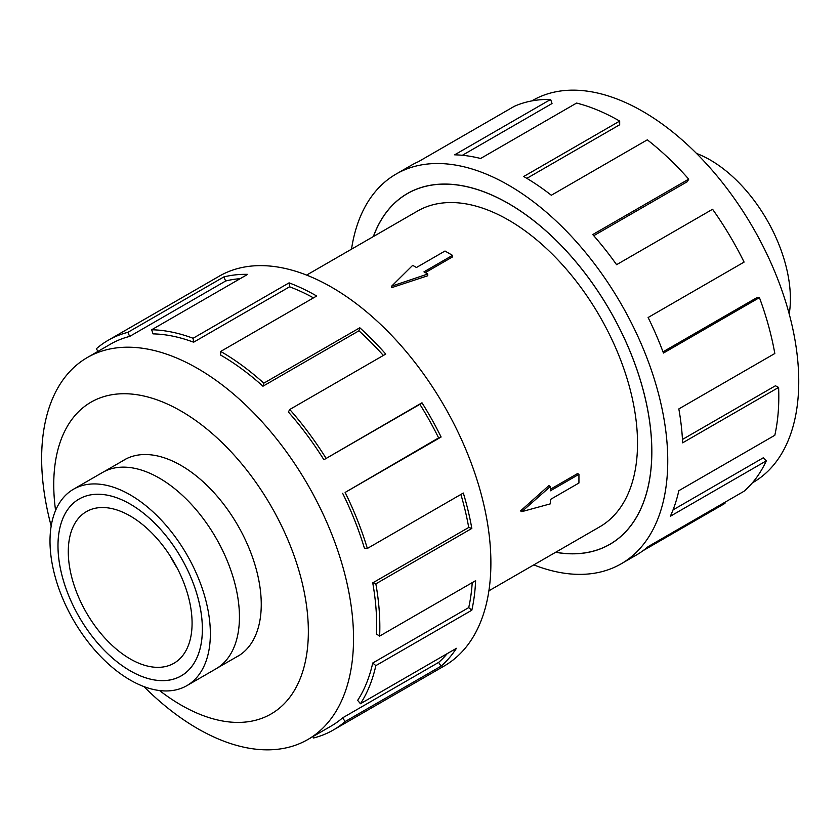 <?xml version="1.0" encoding="UTF-8"?>
<svg xmlns="http://www.w3.org/2000/svg" width="840" height="840" viewBox="0 0 840 840"><rect width="100%" height="100%" fill="white"/><g stroke="black" fill="none" stroke-linecap="round" stroke-linejoin="round"><path stroke-width="1.26" d="M555.712 552.237A202.461 116.886 -120 0 0 609.861 544.278A202.461 116.886 -120 0 0 640.899 382.043A202.461 116.886 -120 0 0 508.631 203.637A202.461 116.886 -120 0 0 407.4 193.609A202.461 116.886 -120 0 0 373.433 236.523M488.891 590.814L599.771 526.806A182.28 105.242 -120 0 0 627.711 380.741A182.28 105.242 -120 0 0 508.631 220.112A182.28 105.242 -120 0 0 417.491 211.082L306.611 275.1M452.519 255.36L423.959 271.856L427.718 274.019L391.639 286.167L412.681 265.335L416.441 267.509L445.001 251.024L452.519 255.36L452.519 256.914L425.303 272.632M427.718 274.019L427.718 275.762L391.639 287.658L391.639 286.167M520.527 510.909L548.867 485.604L550.379 486.476L521.819 511.644L520.527 510.909M550.379 489.269L577.595 473.55L578.938 474.327L550.379 490.812L550.379 486.476M696.518 153.436A113.389 65.468 60 0 1 710.21 159.978A113.389 65.468 60 0 1 789.212 313.992M130.179 670.793A102.081 58.937 -120 0 0 181.22 675.843A102.081 58.937 -120 0 0 196.875 594.048A102.081 58.937 -120 0 0 130.179 504.084A102.081 58.937 -120 0 0 79.139 499.034A102.123 58.958 60 0 1 130.179 504.063A102.123 58.958 60 0 1 196.896 594.048A102.123 58.958 60 0 1 181.241 675.875A102.123 58.958 60 0 1 130.179 670.813A102.123 58.958 60 0 1 63.473 580.828A102.123 58.958 60 0 1 79.128 499.002A102.081 58.937 -120 0 0 63.494 580.828A102.081 58.937 -120 0 0 130.179 670.793M130.179 680.022A113.389 65.468 -120 0 0 186.879 685.639A113.389 65.468 -120 0 0 204.257 594.773A113.389 65.468 -120 0 0 130.179 494.855A113.389 65.468 -120 0 0 73.489 489.237A113.389 65.468 -120 0 0 56.112 580.104A113.389 65.468 -120 0 0 130.179 680.022M73.489 489.237L102.575 472.447A113.389 65.468 60 0 1 159.275 478.065A113.389 65.468 60 0 1 233.341 577.983A113.389 65.468 60 0 1 215.964 668.84L186.879 685.639M170.289 556.133A87.549 50.547 -120 0 0 177.345 568.365M130.179 658.917A87.549 50.547 60 0 1 72.996 581.774A87.549 50.547 60 0 1 86.415 511.623A87.549 50.547 60 0 1 130.179 515.96A87.549 50.547 60 0 1 187.373 593.103A87.549 50.547 60 0 1 173.953 663.254A87.549 50.547 60 0 1 130.179 658.917M531.815 100.916L532.539 100.485A220.532 127.323 60 0 1 642.81 111.416A220.532 127.323 60 0 1 786.88 305.75A220.532 127.323 60 0 1 753.081 482.465L752.346 482.885M351.508 249.186A225.036 129.927 60 0 1 396.113 174.059A225.036 129.927 60 0 1 508.631 185.199A225.036 129.927 60 0 1 655.641 383.502A225.036 129.927 60 0 1 621.149 563.829A225.036 129.927 60 0 1 533.788 564.9M724.521 502.519L724.973 503.381L643.01 550.704M621.149 563.829L636.216 555.125A225.036 129.927 -120 0 0 648.113 546.63L744.093 491.211A225.036 129.927 -120 0 0 766.311 460.856L670.331 516.264A225.036 129.927 -120 0 0 678.836 490.697L774.816 435.278A225.036 129.927 -120 0 0 778.606 387.429L682.626 442.838A225.036 129.927 -120 0 0 678.836 408.923L774.816 353.504A225.036 129.927 -120 0 0 759.433 297.633L663.453 353.052A225.036 129.927 -120 0 0 648.113 317.51L744.093 262.091A225.036 129.927 -120 0 0 712.572 209.265L616.591 264.684A225.036 129.927 -120 0 0 592.746 234.559L688.726 179.141A225.036 129.927 -120 0 0 647.315 139.828L551.334 195.248A225.036 129.927 -120 0 0 523.708 176.505L619.689 121.086L619.689 124.761L526.859 178.353M373.349 236.565A202.535 116.928 60 0 1 407.369 193.547A202.535 116.928 60 0 1 508.631 203.574A202.535 116.928 60 0 1 640.941 382.053A202.535 116.928 60 0 1 609.893 544.341A202.535 116.928 60 0 1 555.629 552.29M688.726 179.141L687.341 181.66L593.744 235.694M759.433 297.633L756.641 297.78L663.001 351.834M778.606 387.429L775.436 385.77L682.458 439.446M766.311 460.856L763.381 457.737L673.05 509.891M235.694 657.405A113.421 65.489 -120 0 0 237.762 656.303A113.421 65.489 -120 0 0 255.15 565.415A113.421 65.489 -120 0 0 181.052 465.455A113.421 65.489 -120 0 0 124.341 459.837A113.421 65.489 -120 0 0 122.346 461.076M143.882 686.564A220.532 127.323 -120 0 0 197.589 728.585A220.532 127.323 -120 0 0 307.85 739.515A220.532 127.323 -120 0 0 341.659 562.79A220.532 127.323 -120 0 0 197.589 368.456A220.532 127.323 -120 0 0 87.318 357.536A220.532 127.323 -120 0 0 51.188 526.008M159.558 690.543A180.023 103.939 -120 0 0 181.052 705.065A180.023 103.939 -120 0 0 308.354 631.565A180.023 103.939 -120 0 0 181.052 411.075A180.023 103.939 -120 0 0 55.577 510.447M342.636 493.29A220.532 127.323 60 0 1 364.413 548.195L367.343 548.457L463.323 493.038A225.036 129.927 60 0 1 471.828 528.433L375.848 583.852L372.74 582.876A220.532 127.323 60 0 1 376.457 634.063L379.638 636.09L475.619 580.671A225.036 129.927 60 0 1 471.828 610.207L375.848 665.626L372.74 663.012A220.532 127.323 60 0 1 357.661 700.361L360.455 703.731L456.435 648.312A225.036 129.927 60 0 1 441.105 666.141L345.125 721.56A225.036 129.927 60 0 1 333.228 730.054L444.286 665.942A225.036 129.927 -120 0 0 478.779 485.615A225.036 129.927 -120 0 0 331.769 287.312A225.036 129.927 -120 0 0 219.251 276.171L108.192 340.284A225.036 129.927 60 0 1 127.827 332.356L223.808 276.948A225.036 129.927 60 0 1 247.653 274.355L151.672 329.763A225.036 129.927 60 0 1 193.084 338.268L289.065 282.86A225.036 129.927 60 0 1 316.691 296.016L220.71 351.435L220.71 355.11A220.532 127.323 60 0 1 262.952 386.221L263.812 383.177L359.793 327.768A225.036 129.927 60 0 1 385.739 354.07L289.758 409.49L288.372 411.999A220.532 127.323 60 0 1 323.894 459.732L421.985 402.78A225.036 129.927 60 0 1 441.105 437.02L345.125 492.44L438.617 437.882A220.532 127.323 -120 0 0 419.874 404.324L421.985 402.78M98.017 351.362L96.306 348.789A225.036 129.927 60 0 1 108.192 340.284M313.478 297.875A220.532 127.323 -120 0 0 289.611 286.797L289.065 282.86M151.672 329.763L153.048 333.879A220.532 127.323 60 0 1 193.631 342.206L289.611 286.797M240.146 278.681A220.532 127.323 -120 0 0 225.666 281.001L223.808 276.948M87.318 357.536L110.45 344.18A220.532 127.323 60 0 1 129.686 336.409L225.666 281.001M129.686 336.409L127.827 332.356M193.631 342.206L193.084 338.268M262.952 386.221L358.932 330.803L359.793 327.768M383.344 355.457A220.532 127.323 -120 0 0 358.932 330.803M220.71 351.435A225.036 129.927 60 0 1 263.812 383.177M323.894 459.732L419.874 404.324M438.617 437.882L441.105 437.02M289.758 409.49A225.036 129.927 60 0 1 326.004 458.199M372.74 582.876L468.72 527.468A220.532 127.323 -120 0 0 460.887 494.445M468.72 527.468L471.828 528.433M345.125 492.44A225.036 129.927 60 0 1 367.343 548.457M372.74 663.012L468.72 607.603A220.532 127.323 -120 0 0 472.227 582.635M468.72 607.603L471.828 610.207M375.848 583.852A225.036 129.927 60 0 1 379.638 636.09M345.125 721.56L342.636 717.832L438.617 662.413A220.532 127.323 -120 0 0 447.227 653.635M438.617 662.413L441.105 666.141M375.848 665.626A225.036 129.927 60 0 1 360.455 703.731M312.953 736.565L313.604 737.982A225.036 129.927 60 0 0 333.228 730.054M342.636 717.832A220.532 127.323 60 0 1 330.981 726.159L307.85 739.515M619.689 121.086A225.036 129.927 -120 0 0 576.587 103.068L480.606 158.487A225.036 129.927 -120 0 0 454.661 154.833L550.641 99.424L552.027 103.53L462.378 155.284M550.641 99.424A225.036 129.927 -120 0 0 514.395 106.27L418.415 161.69A225.036 129.927 -120 0 0 411.191 165.354L396.113 174.059M521.819 511.644L550.379 503.843L550.379 499.495L578.938 483.011L578.938 474.327M410.12 192.045L407.4 193.609M239.757 655.063L217.382 667.978M181.22 675.843L182.584 675.056M79.139 499.034L80.504 498.246M126.399 458.735L104.034 471.65M612.57 542.714L609.861 544.278"/></g></svg>
